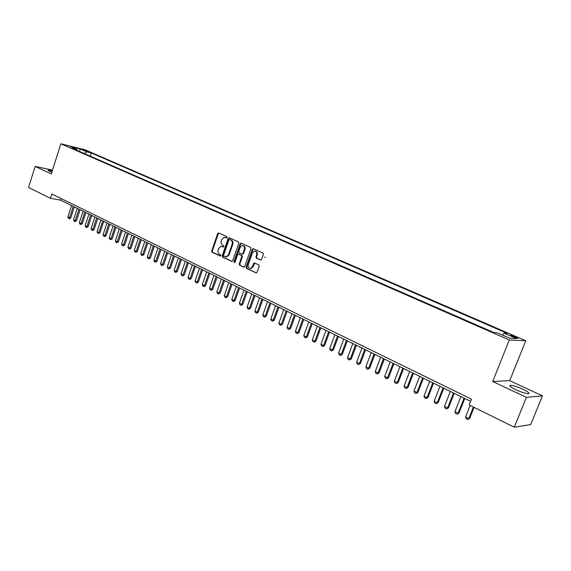 <?xml version="1.0" encoding="UTF-8"?>
<svg xmlns="http://www.w3.org/2000/svg" width="571" height="571" viewBox="0 0 571 571"><rect width="100%" height="100%" fill="white"/><g stroke="black" fill="none" stroke-linecap="round" stroke-linejoin="round"><path stroke-width="0.86" d="M227.087 237.529L226.794 236.608L218.779 232.968L217.694 233.589L211.698 250.905L212.112 252.211L220.056 255.965L220.82 255.537L220.527 254.616L219.492 254.131C218.101 253.253 217.658 251.847 218.165 249.912L218.664 248.464L221.127 246.308L223.411 247.022L223.953 246.544L223.654 245.623L222.619 245.145C221.22 244.281 220.77 242.875 221.277 240.933L221.784 239.485L224.339 237.3L226.53 238.007L227.087 237.529M522.836 389.229C517.583 386.867 513.543 385.553 510.724 385.282C508.597 385.496 510.317 386.981 515.884 389.729C521.159 392.106 525.227 393.44 528.082 393.726C530.216 393.49 528.468 391.992 522.836 389.229M52.282 170.865L48.242 170.129C47.671 170.229 48.114 170.629 49.577 171.329L51.833 172.264M515.649 336.79L510.738 335.163C509.953 335.163 510.652 335.648 512.837 336.633L517.761 338.275C518.547 338.268 517.84 337.775 515.649 336.79M260.44 260.033L261.597 259.405L263.381 254.373L262.931 253.01L253.153 248.67L252.361 249.363L246.101 267.121L246.544 268.47L256.329 272.945L257.036 272.274L259.184 266.214L258.734 264.851L254.302 262.917L253.56 263.595L252.503 266.593L250.569 268.391C248.599 268.256 247.835 266.992 248.271 264.609L252.396 252.91L254.495 251.069C256.379 251.297 257.1 252.56 256.65 254.852L255.958 256.814L256.4 258.171L260.84 260.09M492.702 381.492L526.412 397.337L514.271 427.215L530.709 424.56L542.45 395.853L509.703 380.643L525.763 340.759L509.296 339.995L492.702 381.492L509.703 380.643M52.511 170.129L35.159 166.389L51.29 173.977L60.847 143.785L509.296 339.995M35.159 166.389L28.55 187.481L50.484 198.308L60.533 200.15L470.625 401.349M514.271 427.215L469.191 404.967L471.489 399.172L51.847 194.019L50.484 198.308M238.821 243.203L238.385 241.868L229.321 237.75L228.222 238.378L222.148 255.829L222.569 257.15L231.933 261.454L232.661 260.783L238.821 243.203M241.297 243.189L250.541 247.386L250.983 248.735L244.731 266.471L243.603 267.085L239.663 265.222L239.228 263.881L241.74 256.729L241.312 255.38L238.35 254.116L237.586 254.794L234.988 262.217L234.474 262.689L233.91 261.711L240.177 243.817L240.976 243.132M83.366 150.109L89.204 152.072L83.366 150.109M525.763 340.759L85 149.773L60.847 143.785M502.516 335.091L504.079 333.164L507.212 333.364L91.21 152.928L86.728 151.822L84.408 153.585M504.079 333.164L516.484 338.56L509.667 338.21L497.113 332.736L493.829 332.529L72.189 148.246L76.828 149.388L70.419 146.59L80.333 149.045L86.728 151.822M526.412 397.337L542.45 395.853M61.054 198.522L60.533 200.15M90.189 156.111L91.21 152.928M77.221 150.444L76.828 149.388M79.476 151.429L80.333 149.045M226.708 237.964L225.074 237.408M221.905 246.401L223.589 246.972M218.95 233.047L218.322 233.703L212.333 250.997L212.747 252.311L220.477 255.958M229.492 237.829L228.85 238.485L222.783 255.922L223.197 257.243L232.062 261.425M229.685 239.499L228.914 239.934L223.575 255.266L223.875 256.186L226.109 256.9L228.486 254.745L232.154 244.238C232.668 242.275 232.211 240.869 230.798 239.998L230.077 239.563M225.895 256.914L226.737 256.993L229.121 254.837L228.486 254.745M230.313 239.606L231.426 240.105C232.84 240.969 233.296 242.382 232.782 244.338L229.121 254.837M244.117 267.121L239.663 265.222M238.685 254.166L241.933 255.48L242.368 256.822L239.856 263.966L240.291 265.308M241.447 243.26L240.798 243.924L234.538 261.796L234.674 262.617M244.359 249.284C244.802 247.057 244.117 245.808 242.304 245.537L240.191 247.379L238.757 251.468L239.185 252.803L242.154 254.074L242.918 253.388L244.359 249.284L244.98 249.384C245.43 247.229 244.781 245.98 243.032 245.637M242.432 254.116L243.539 253.481L242.918 253.388M244.98 249.384L243.539 253.481M255.273 251.154C257.057 251.504 257.721 252.767 257.264 254.951L256.572 256.907L257.021 258.263L260.94 260.069M250.319 268.42L251.19 268.477L253.117 266.678L252.503 266.593M254.816 263.031L253.117 266.678M253.645 248.792L252.982 249.463L246.722 267.199L247.164 268.556L256.408 272.924M71.518 205.539L67.856 216.93L69.569 217.794L73.238 206.381M70.74 217.986L69.469 218.779L69.569 217.794L70.74 217.986L74.301 206.902M69.277 218.743L68.42 218.315L67.856 216.93M77.263 208.358L73.573 219.806L75.301 220.677L79.005 209.207M76.471 220.863L75.001 221.634L75.301 220.677L76.471 220.863L80.068 209.728M75.001 221.634L74.144 221.198L73.573 219.806M83.073 211.206L79.355 222.711L81.096 223.589L84.829 212.069M82.267 223.775L80.789 224.553L81.096 223.589L82.267 223.775L85.893 212.59M80.789 224.553L79.919 224.11L79.355 222.711M88.948 214.089L85.193 225.652L86.956 226.537L90.718 214.96M88.127 226.723L86.642 227.501L86.956 226.537L88.127 226.723L91.781 215.474M86.642 227.501L85.764 227.051L85.193 225.652M94.879 217.001L91.096 228.621L92.88 229.521L96.677 217.879M94.044 229.699L92.559 230.477L92.88 229.521L94.044 229.699L97.734 218.393M92.559 230.477L91.667 230.027L91.096 228.621M100.881 219.942L97.07 231.619L98.869 232.533L102.694 220.834M100.032 232.704L98.54 233.496L98.869 232.533L100.032 232.704L103.751 221.348M98.54 233.496L97.634 233.039L97.07 231.619M106.948 222.918L103.101 234.66L104.921 235.573L108.783 223.818M106.085 235.744L104.586 236.537L104.921 235.573L106.085 235.744L109.832 224.332M104.586 236.537L103.672 236.08L103.101 234.66M113.079 225.93L109.204 237.729L111.045 238.649L114.935 226.837M112.201 238.821L110.695 239.62L111.045 238.649L112.201 238.821L115.984 227.351M110.695 239.62L109.775 239.156L109.204 237.729M119.282 228.971L115.371 240.826L117.233 241.769L121.159 229.892M118.39 241.933L116.877 242.732L117.233 241.769L118.39 241.933L122.201 230.399M116.877 242.732L115.942 242.261L115.371 240.826M125.556 232.047L121.609 243.967L123.493 244.909L127.447 232.975M124.642 245.073L123.122 245.88L123.493 244.909L124.642 245.073L128.489 233.489M123.122 245.88L122.18 245.409L121.609 243.967M131.894 235.159L127.911 247.136L129.817 248.092L133.814 236.101M130.966 248.257L129.439 249.07L129.817 248.092L130.966 248.257L134.849 236.608M129.439 249.07L128.489 248.585L127.911 247.136M138.31 238.307L134.292 250.348L136.219 251.311L140.245 239.256M137.368 251.468L135.834 252.289L136.219 251.311L137.368 251.468L141.28 239.763M135.834 252.289L134.87 251.804L134.292 250.348M144.791 241.49L140.744 253.588L142.693 254.566L146.754 242.447M143.835 254.723L142.293 255.544L142.693 254.566L143.835 254.723L147.782 242.953M142.293 255.544L141.315 255.051L140.744 253.588M151.351 244.709L147.268 256.871L149.238 257.864L153.335 245.68M150.38 258.013L148.831 258.841L149.238 257.864L150.38 258.013L154.363 246.18M148.831 258.841L147.846 258.342L147.268 256.871M157.989 247.964L153.863 260.19L155.862 261.19L159.994 248.942M156.996 261.34L155.44 262.168L155.862 261.19L156.996 261.34L161.015 249.448M155.44 262.168L154.441 261.668L153.863 260.19M164.698 251.254L160.537 263.545L162.557 264.559L166.732 252.246M163.691 264.701L162.128 265.544L162.557 264.559L163.691 264.701L167.746 252.746M162.128 265.544L161.122 265.03L160.537 263.545M171.493 254.587L167.289 266.942L169.33 267.97L173.541 255.594M170.465 268.106L168.895 268.948L169.33 267.97L170.465 268.106L174.555 256.086M168.895 268.948L167.874 268.434L167.289 266.942M178.359 257.956L174.126 270.376L176.189 271.418L180.436 258.977M177.317 271.546L175.732 272.396L176.189 271.418L177.317 271.546L181.442 259.47M175.732 272.396L174.705 271.882L174.126 270.376M185.311 261.368L181.036 273.852L183.127 274.908L187.409 262.396M184.247 275.029L182.663 275.886L183.127 274.908L184.247 275.029L188.416 262.888M182.663 275.886L181.614 275.365L181.036 273.852M192.341 264.816L188.03 277.37L190.143 278.434L194.468 265.858M191.264 278.555L189.665 279.419L190.143 278.434L191.264 278.555L195.468 266.35M189.665 279.419L188.608 278.884L188.03 277.37M199.457 268.306L195.104 280.932L197.245 282.003L201.613 269.362M198.358 282.124L196.752 282.995L197.245 282.003L198.358 282.124L202.605 269.847M196.752 282.995L195.689 282.452L195.104 280.932M206.659 271.839L202.262 284.529L204.432 285.621L208.836 272.909M205.539 285.736L203.933 286.606L204.432 285.621L205.539 285.736L209.821 273.395M203.933 286.606L202.848 286.064L202.262 284.529M213.947 275.415L209.514 288.177L211.698 289.276L216.152 276.5M212.812 289.383L211.191 290.268L211.698 289.276L212.812 289.383L217.13 276.978M211.191 290.268L210.092 289.718L209.514 288.177M221.327 279.033L216.844 291.867L219.064 292.98L223.554 280.133M220.163 293.08L218.536 293.972L219.064 292.98L220.163 293.08L224.531 280.611M218.536 293.972L217.43 293.408L216.844 291.867M228.793 282.702L224.267 295.6L226.516 296.727L231.048 283.808M227.608 296.827L225.973 297.719L226.516 296.727L227.608 296.827L232.019 284.279M225.973 297.719L224.853 297.156L224.267 295.6M236.351 286.406L231.783 299.375L234.053 300.524L238.635 287.527M235.145 300.61L233.503 301.517L234.053 300.524L235.145 300.61L239.599 287.998M233.503 301.517L232.368 300.938L231.783 299.375M244.003 290.161L239.392 303.201L241.69 304.364L246.315 291.296M242.775 304.45L241.126 305.357L241.69 304.364L242.775 304.45L247.272 291.767M241.126 305.357L239.977 304.778L239.392 303.201M265.415 257.5L264.744 257.078M251.747 293.965L247.093 307.077L249.42 308.247L254.088 295.114M250.505 308.333L248.842 309.246L249.42 308.247L250.505 308.333L255.037 295.578M248.842 309.246L247.678 308.654L247.093 307.077M259.591 297.812L254.887 311.002L257.25 312.187L261.961 298.976M258.32 312.258L256.657 313.179L257.25 312.187L258.32 312.258L262.903 299.44M256.657 313.179L255.48 312.587L254.887 311.002M267.535 301.709L262.781 314.971L265.172 316.17L269.933 302.887M266.243 316.241L264.566 317.169L265.172 316.17L266.243 316.241L270.868 303.344M264.566 317.169L263.374 316.562L262.781 314.971M275.579 305.656L270.782 318.989L273.195 320.21L278.006 306.848M274.258 320.274L272.574 321.202L273.195 320.21L274.258 320.274L278.933 307.298M272.574 321.202L271.368 320.595L270.782 318.989M283.723 309.646L278.876 323.065L281.325 324.292L286.185 310.86M282.381 324.349L280.689 325.292L281.325 324.292L282.381 324.349L287.099 311.309M280.689 325.292L279.469 324.678L278.876 323.065M291.967 313.7L287.077 327.19L289.554 328.432L294.465 314.921M290.603 328.489L288.905 329.431L289.554 328.432L290.603 328.489L295.371 315.37M288.905 329.431L287.67 328.81L287.077 327.19M300.325 317.797L295.378 331.366L297.898 332.629L302.851 319.039M298.94 332.672L297.227 333.628L297.898 332.629L298.94 332.672L303.751 319.482M297.227 333.628L295.971 332.993L295.378 331.366M308.79 321.951L303.793 335.598L306.341 336.876L311.352 323.207M307.376 336.911L305.656 337.875L306.341 336.876L307.376 336.911L312.244 323.643M305.656 337.875L304.386 337.233L303.793 335.598M317.362 326.155L312.316 339.881L314.899 341.18L319.96 327.433M315.927 341.208L314.2 342.179L314.899 341.18L315.927 341.208L320.845 327.861M314.2 342.179L312.908 341.529L312.316 339.881M326.055 330.416L320.952 344.227L323.564 345.541L328.682 331.708M324.585 345.562L322.851 346.54L323.564 345.541L324.585 345.562L329.553 332.136M322.851 346.54L321.544 345.883L320.952 344.227M334.856 334.734L329.703 348.624L332.351 349.959L337.518 336.048M333.364 349.973L331.615 350.958L332.351 349.959L333.364 349.973L338.382 336.469M331.615 350.958L330.295 350.294L329.703 348.624M343.778 339.117L338.567 353.085L341.251 354.434L346.476 340.437M342.257 354.441L340.502 355.433L341.251 354.434L342.257 354.441L347.325 340.858M340.502 355.433L339.16 354.762L338.567 353.085M352.814 343.549L347.553 357.603L350.273 358.973L355.547 344.891M351.265 358.973L349.502 359.973L350.273 358.973L351.265 358.973L356.397 345.305M349.502 359.973L348.146 359.287L347.553 357.603M361.978 348.046L356.654 362.185L359.416 363.57L364.748 349.402M360.401 363.563L358.624 364.569L359.416 363.57L360.401 363.563L365.583 349.816M358.624 364.569L357.246 363.877L356.654 362.185M371.264 352.6L365.883 366.825L368.68 368.231L374.076 353.977M369.658 368.216L367.874 369.23L368.68 368.231L369.658 368.216L374.897 354.384M367.874 369.23L366.475 368.531L365.883 366.825M380.679 357.218L375.24 371.528L378.073 372.956L383.526 358.617M379.037 372.934L377.245 373.955L378.073 372.956L379.037 372.934L384.34 359.016M377.245 373.955L375.832 373.241L375.24 371.528M390.221 361.9L384.726 376.303L387.595 377.745L393.112 363.32M388.551 377.709L386.753 378.744L387.595 377.745L388.551 377.709L393.904 363.713M386.753 378.744L385.318 378.023L384.726 376.303M399.9 366.653L394.34 381.135L397.252 382.599L402.826 368.088M398.194 382.563L396.388 383.598L397.252 382.599L398.194 382.563L403.611 368.473M396.388 383.598L394.932 382.87L394.34 381.135M409.707 371.464L404.09 386.039L407.037 387.523L412.676 372.92M407.98 387.473L406.152 388.523L407.037 387.523L407.98 387.473L413.454 373.298M406.152 388.523L404.682 387.78L404.09 386.039M419.656 376.346L413.975 391.014L416.966 392.52L422.668 377.824M417.893 392.455L416.059 393.519L416.966 392.52L417.893 392.455L423.432 378.195M416.059 393.519L414.567 392.762L413.975 391.014M429.749 381.3L424.003 396.053L427.037 397.58L432.804 382.798M427.95 397.516L426.109 398.579L427.037 397.58L427.95 397.516L433.553 383.162M426.109 398.579L424.588 397.816L424.003 396.053M439.984 386.317L434.167 401.17L437.25 402.719L443.082 387.837M438.15 402.641L436.301 403.718L437.25 402.719L438.15 402.641L443.817 388.194M436.301 403.718L434.759 402.94L434.167 401.17M450.369 391.413L444.488 406.359L447.607 407.93L453.51 392.955M448.499 407.837L446.636 408.929L447.607 407.93L448.499 407.837L454.231 393.305M446.636 408.929L445.073 408.137L444.488 406.359M460.897 396.581L454.951 411.62L458.12 413.211L464.087 398.144M458.991 413.111L457.121 414.211L458.991 413.111L464.794 398.487M457.121 414.211L455.537 413.411L454.951 411.62M470.147 405.439L465.565 416.958L468.784 418.579L473.38 407.037M469.64 418.464L467.756 419.571L469.64 418.464L474.066 407.373M467.756 419.571L466.157 418.764L465.565 416.958M87.17 151.579L87.327 151.087M225.909 237.6L225.274 237.486M222.776 246.601L222.148 246.494M212.747 252.311L212.112 252.211M212.333 250.997L211.698 250.905M218.322 233.703L217.694 233.589M231.954 261.454L231.555 261.397M223.197 257.243L222.569 257.15M222.783 255.922L222.148 255.829M228.85 238.485L228.222 238.378M232.782 244.338L232.154 244.238M231.426 240.105L230.798 239.998M244.024 267.142L243.603 267.085M239.856 263.966L239.228 263.881M242.368 256.822L241.74 256.729M241.933 255.48L241.312 255.38M239.335 254.273L238.707 254.174M234.538 261.796L233.91 261.711M240.798 243.924L240.177 243.817M257.021 258.263L256.4 258.171M256.572 256.907L255.958 256.814M257.264 254.951L256.65 254.852M254.181 263.688L253.56 263.595M256.322 272.945L255.887 272.888M247.164 268.556L246.544 268.47M246.722 267.199L246.101 267.121M252.982 249.463L252.361 249.363M510.26 386.431L510.724 385.282M48.128 170.493L48.242 170.129M230.106 239.563L229.663 239.485M226.737 256.993L226.109 256.9M242.775 254.166L242.154 254.074M251.19 268.477L250.569 268.391M254.702 262.974L254.302 262.917"/></g></svg>
